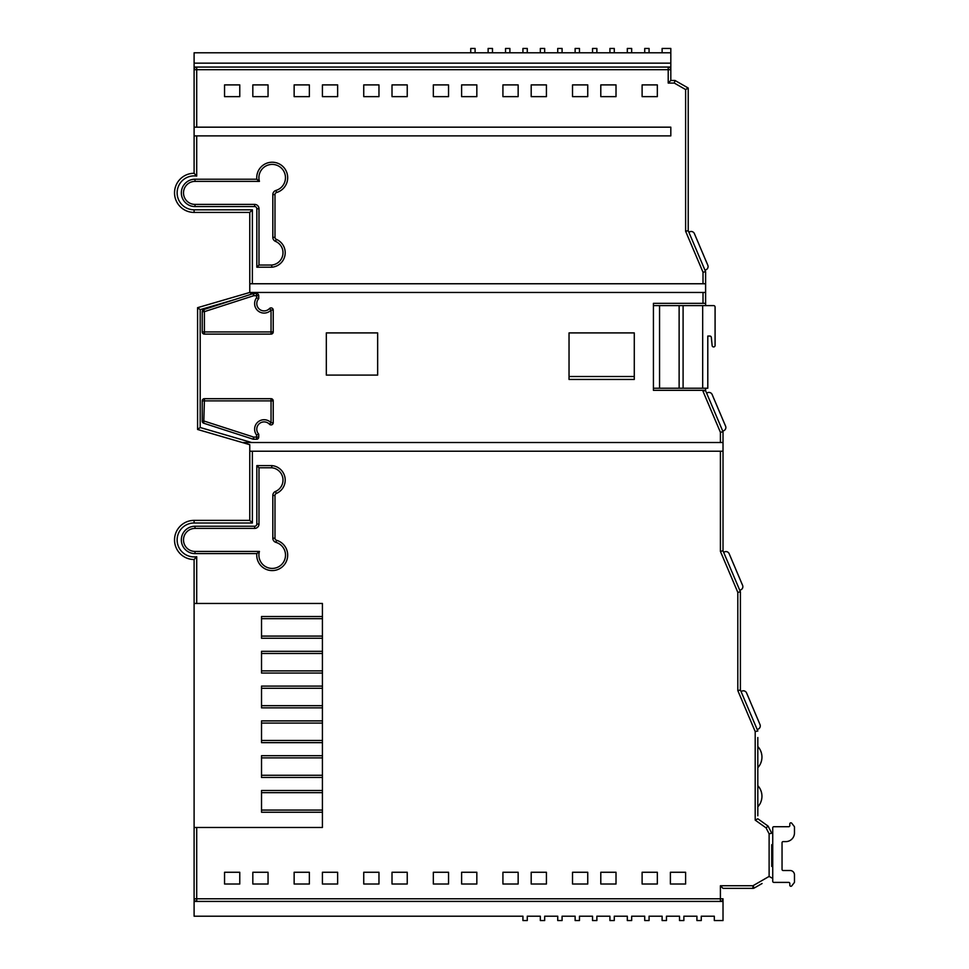 <?xml version="1.0" encoding="UTF-8"?>
<svg xmlns="http://www.w3.org/2000/svg" width="969" height="969" viewBox="0 0 969 969"><rect width="100%" height="100%" fill="white"/><g stroke="black" fill="none" stroke-linecap="round" stroke-linejoin="round"><path stroke-width="1.45" d="M194.103 603.457L194.103 559.525A19.574 19.574 0 0 1 174.529 539.951A19.574 19.574 0 0 1 194.103 520.377L249.772 520.377L249.772 451.227L252.388 451.227L252.388 522.994L194.103 522.994A16.957 16.957 0 0 0 177.133 539.951A16.957 16.957 0 0 0 196.707 556.715L196.707 603.457L322.411 603.457L194.103 603.457L194.103 827.465L322.411 827.465L322.411 603.457L322.411 616.514L261.521 616.514L261.521 638.256L322.411 638.256L322.411 651.313L261.521 651.313L261.521 673.055L322.411 673.055L322.411 686.1L261.521 686.1L261.521 707.854L322.411 707.854L322.411 720.9L261.521 720.9L261.521 742.654L322.411 742.654L322.411 755.699L261.521 755.699L261.521 777.453L322.411 777.453L322.411 790.498L261.521 790.498L261.521 812.24L322.411 812.24L322.411 827.465L196.707 827.465L196.707 898.796L720.403 898.796L720.403 885.751L752.949 885.751L769.12 876.412L769.12 833.824L766.055 827.865L755.202 820.113L755.202 731.547L737.809 690.558L737.809 592.35L720.403 551.361L720.403 451.227L723.019 451.227L723.019 442.518L720.403 442.518L720.403 432.283L703.009 391.294L703.009 390.325L705.614 390.325L703.009 391.294M322.411 810.072L261.521 810.072M322.411 792.666L261.521 792.666M322.411 775.273L261.521 775.273M322.411 757.879L261.521 757.879M322.411 740.473L261.521 740.473M322.411 723.08L261.521 723.08M322.411 705.674L261.521 705.674M322.411 688.281L261.521 688.281M322.411 670.887L261.521 670.887M322.411 653.481L261.521 653.481M322.411 636.088L261.521 636.088M322.411 618.682L261.521 618.682M702.67 305.61L713.656 305.61A1.441 1.441 0 0 1 715.086 307.052L715.086 345.497A1.441 1.441 0 0 1 713.656 346.938L713.572 346.938A1.441 1.441 0 0 1 712.142 345.642L711.331 337.357A1.441 1.441 0 0 0 709.902 336.061L707.794 336.061L707.794 388.23L702.67 388.23L702.67 305.61L679.124 305.61L679.124 388.23L702.67 388.23M683.097 305.61L683.097 388.23M634.283 376.517L569.033 376.517M653.421 305.61L679.124 305.61M659.55 305.61L659.55 388.23L653.421 388.23M659.55 388.23L679.124 388.23M256.821 553.602L259.438 551.422A13.287 13.287 0 0 0 272.204 568.415A13.287 13.287 0 0 0 275.947 542.374A4.348 4.348 0 0 1 272.822 538.195L272.822 495.462A4.348 4.348 0 0 1 275.475 491.453L276.322 493.463A14.523 14.523 0 0 0 271.817 465.604L256.821 465.604L256.821 524.059A2.18 2.18 0 0 1 254.641 526.24L195.011 526.24A13.675 13.675 0 0 0 181.336 539.915A13.675 13.675 0 0 0 195.011 553.602L256.821 553.602A15.456 15.456 0 0 0 272.204 570.584A15.456 15.456 0 0 0 276.553 540.29A2.18 2.18 0 0 1 274.99 538.195L274.99 495.462A2.18 2.18 0 0 1 276.322 493.463M258.735 434.197L256.567 434.984A9.496 9.496 0 0 1 260.625 420.376A9.496 9.496 0 0 1 271.054 422.75L271.054 400.875L204.411 400.875L203.744 423.235L253.042 439.163A2.18 2.18 0 0 0 253.708 439.26L256.567 439.26A2.18 2.18 0 0 0 258.735 437.092L258.735 434.197A7.316 7.316 0 0 1 261.424 422.399A7.316 7.316 0 0 1 269.455 424.228A2.18 2.18 0 0 0 273.222 422.75L273.222 400.875A2.18 2.18 0 0 0 271.054 398.695L204.411 398.695A2.18 2.18 0 0 0 202.23 400.875L202.23 421.164A2.18 2.18 0 0 0 203.744 423.235M269.455 308.578L271.054 310.056A9.496 9.496 0 0 1 254.605 303.6A9.496 9.496 0 0 1 256.567 297.822L256.567 295.715L253.708 295.715L204.411 311.643L203.744 309.571A2.18 2.18 0 0 0 202.23 311.643L202.23 331.931A2.18 2.18 0 0 0 204.411 334.111L271.054 334.111A2.18 2.18 0 0 0 273.222 331.931L273.222 310.056A2.18 2.18 0 0 0 269.455 308.578A7.316 7.316 0 0 1 256.785 303.6A7.316 7.316 0 0 1 258.735 298.609L258.735 295.715A2.18 2.18 0 0 0 256.567 293.546L253.708 293.546A2.18 2.18 0 0 0 253.042 293.655L251.867 294.031L249.772 292.456L705.614 292.456L705.614 303.333L653.421 303.333L653.421 390.325L703.009 390.325M256.821 179.217L259.438 181.385L195.011 181.385A11.507 11.507 0 0 0 183.504 192.892A11.507 11.507 0 0 0 195.011 204.398L254.641 204.398A4.348 4.348 0 0 1 258.989 208.747L258.989 265.034L271.732 265.034L271.817 267.202A14.523 14.523 0 0 0 276.322 239.343A2.18 2.18 0 0 1 274.99 237.344L274.99 194.612A2.18 2.18 0 0 1 276.553 192.516A15.456 15.456 0 0 0 272.204 162.223A15.456 15.456 0 0 0 256.821 179.217L195.011 179.217A13.675 13.675 0 0 0 181.336 192.892A13.675 13.675 0 0 0 195.011 206.567L254.641 206.567A2.18 2.18 0 0 1 256.821 208.747L256.821 267.202L271.817 267.202M249.772 451.227L249.772 444.698L197.579 429.473L197.579 307.682L249.772 292.456L249.772 212.429L194.103 212.429A19.574 19.574 0 0 1 174.529 192.855A19.574 19.574 0 0 1 194.103 173.281L194.103 67.067L670.814 67.067L670.814 52.798L194.103 52.798L194.103 67.067M194.103 135.878L196.707 135.878L196.707 176.092L194.103 173.281M252.824 96.646L252.824 84.897L268.05 84.897L268.05 96.646L252.824 96.646M322.411 96.646L322.411 84.897L337.636 84.897L337.636 96.646L322.411 96.646M392.009 96.646L392.009 84.897L407.234 84.897L407.234 96.646L392.009 96.646M461.607 96.646L461.607 84.897L476.833 84.897L476.833 96.646L461.607 96.646M531.194 96.646L531.194 84.897L546.419 84.897L546.419 96.646L531.194 96.646M600.792 96.646L600.792 84.897L616.018 84.897L616.018 96.646L600.792 96.646M670.814 67.067L670.814 80.463L668.21 83.068L668.21 69.683L194.103 69.683A2.604 2.604 0 0 1 196.707 67.067L196.707 127.169L670.814 127.169L670.814 135.878L196.707 135.878M196.707 176.092A16.957 16.957 0 0 0 177.133 192.855A16.957 16.957 0 0 0 194.103 209.813L252.388 209.813L252.388 283.76L703.009 283.76L703.009 272.216L685.604 231.228L685.604 89.548L674.303 83.068L668.21 83.068M642.108 96.646L642.108 84.897L657.333 84.897L657.333 96.646L642.108 96.646M572.522 96.646L572.522 84.897L587.747 84.897L587.747 96.646L572.522 96.646M502.923 96.646L502.923 84.897L518.149 84.897L518.149 96.646L502.923 96.646M433.337 96.646L433.337 84.897L448.55 84.897L448.55 96.646L433.337 96.646M363.738 96.646L363.738 84.897L378.964 84.897L378.964 96.646L363.738 96.646M294.14 96.646L294.14 84.897L309.365 84.897L309.365 96.646L294.14 96.646M224.554 96.646L224.554 84.897L239.767 84.897L239.767 96.646L224.554 96.646M657.333 884.019L642.108 884.019L642.108 872.27L657.333 872.27L657.333 884.019M587.747 884.019L572.522 884.019L572.522 872.27L587.747 872.27L587.747 884.019M518.149 884.019L502.923 884.019L502.923 872.27L518.149 872.27L518.149 884.019M448.55 884.019L433.337 884.019L433.337 872.27L448.55 872.27L448.55 884.019M378.964 884.019L363.738 884.019L363.738 872.27L378.964 872.27L378.964 884.019M309.365 884.019L294.14 884.019L294.14 872.27L309.365 872.27L309.365 884.019M239.767 884.019L224.554 884.019L224.554 872.27L239.767 872.27L239.767 884.019M252.388 451.227L720.403 451.227M268.05 884.019L252.824 884.019L252.824 872.27L268.05 872.27L268.05 884.019M337.636 884.019L322.411 884.019L322.411 872.27L337.636 872.27L337.636 884.019M407.234 884.019L392.009 884.019L392.009 872.27L407.234 872.27L407.234 884.019M476.833 884.019L461.607 884.019L461.607 872.27L476.833 872.27L476.833 884.019M546.419 884.019L531.194 884.019L531.194 872.27L546.419 872.27L546.419 884.019M616.018 884.019L600.792 884.019L600.792 872.27L616.018 872.27L616.018 884.019M685.604 884.019L670.391 884.019L670.391 872.27L685.604 872.27L685.604 884.019M194.103 901.412L196.707 901.412A2.604 2.604 0 0 1 194.103 898.796L194.103 916.202L522.933 916.202L522.933 920.55L527.281 920.55L527.281 916.202L540.327 916.202L540.327 920.55L544.675 920.55L544.675 916.202L557.732 916.202L557.732 920.55L562.081 920.55L562.081 916.202L575.126 916.202L575.126 920.55L579.474 920.55L579.474 916.202L592.531 916.202L592.531 920.55L596.88 920.55L596.88 916.202L609.925 916.202L609.925 920.55L614.273 920.55L614.273 916.202L627.318 916.202L627.318 920.55L631.667 920.55L631.667 916.202L644.724 916.202L644.724 920.55L649.073 920.55L649.073 916.202L662.118 916.202L662.118 920.55L666.466 920.55L666.466 916.202L679.523 916.202L679.523 920.55L683.872 920.55L683.872 916.202L696.917 916.202L696.917 920.55L701.265 920.55L701.265 916.202L714.31 916.202L714.31 920.55L723.019 920.55L723.019 898.796A2.604 2.604 0 0 1 720.403 901.412L723.019 901.412M670.814 80.463L674.993 80.463L688.22 88.034L688.22 230.695L688.85 232.172L689.819 231.761A3.476 3.476 0 0 1 694.385 233.602L707.806 265.24L694.385 233.602M704.984 270.218L705.965 269.794L704.984 270.218L696.917 251.201L705.614 271.695L705.614 292.456M196.707 127.169L194.103 127.169M251.867 294.031L203.744 309.571M234.643 299.591L200.195 309.644L200.195 427.511L251.637 442.518L720.403 442.518M377.656 375.1L377.656 332.912L326.323 332.912L326.323 375.1L377.656 375.1M634.283 379.448L634.283 332.912L569.033 332.912L569.033 379.448L634.283 379.448L569.033 379.448M705.614 390.761L723.019 431.75L723.019 442.518M723.019 431.75L720.403 432.283L723.019 431.75M723.019 898.796L720.403 898.796L720.403 901.412L196.707 901.412L196.707 898.796L194.103 898.796L194.103 827.465M762.07 883.51L754.257 888.016A2.604 2.604 0 0 1 752.949 888.367L723.019 888.367L720.403 885.751M771.736 844.677L771.736 866.431M766.055 827.865L768.09 826.109L757.819 818.769L768.09 826.109L771.736 833.183L769.12 833.824M757.819 737.518L757.819 815.813M723.019 451.227L723.019 550.828L740.413 591.817L740.413 690.025L757.819 731.014L755.202 731.547L757.819 731.014M720.403 551.361L723.019 550.828L729.197 565.387M740.74 589.891L739.771 590.303L740.74 589.891A3.476 3.476 0 0 0 742.581 585.324L729.16 553.699A3.476 3.476 0 0 0 724.594 551.858L723.625 552.269L740.377 591.732M705.614 390.325L705.614 388.23M705.614 305.61L705.614 303.333M685.604 231.228L688.22 230.695L705.614 271.695L703.009 272.216L705.614 271.695M662.118 52.798L662.118 48.45L670.814 48.45L670.814 52.798M194.103 63.155L670.814 63.155M670.814 69.683A2.604 2.604 0 0 0 668.21 67.067L668.21 69.683L670.814 69.683M674.993 80.463L674.303 83.068M688.22 88.034L685.604 89.548M705.614 283.76L703.009 283.76M740.413 591.817L737.809 592.35M740.413 690.025L737.809 690.558M757.819 818.769L755.202 820.113M771.736 877.926L769.12 876.412M754.257 888.016L752.949 885.751L752.949 888.367A2.604 2.604 0 0 0 754.257 888.016M252.388 209.813L249.772 212.429M252.388 283.76L249.772 283.76M200.195 309.644L197.579 307.682M200.195 427.511L197.579 429.473M251.637 442.518L242.323 442.518M252.388 522.994L249.772 520.377M196.707 556.715L194.103 559.525A19.574 19.574 0 0 1 174.529 539.951M258.989 265.034L256.821 267.202M253.042 293.655L253.708 295.715L253.708 293.546M258.735 298.609L256.567 297.822M202.23 421.164L204.411 421.164L253.708 437.092L253.042 439.163M269.455 424.228L271.054 422.75L273.222 422.75M275.475 491.453A12.355 12.355 0 0 0 271.732 467.773L271.817 465.604M271.732 467.773L258.989 467.773L256.821 465.604M644.724 52.798L644.724 48.45L649.073 48.45L649.073 52.798M627.318 52.798L627.318 48.45L631.667 48.45L631.667 52.798M609.925 52.798L609.925 48.45L614.273 48.45L614.273 52.798M592.531 52.798L592.531 48.45L596.88 48.45L596.88 52.798M575.126 52.798L575.126 48.45L579.474 48.45L579.474 52.798M557.732 52.798L557.732 48.45L562.081 48.45L562.081 52.798M540.327 52.798L540.327 48.45L544.675 48.45L544.675 52.798M522.933 52.798L522.933 48.45L527.281 48.45L527.281 52.798M505.539 52.798L505.539 48.45L509.888 48.45L509.888 52.798M488.134 52.798L488.134 48.45L492.482 48.45L492.482 52.798M470.74 52.798L470.74 48.45L475.089 48.45L475.089 52.798M785.774 841.613A8.697 8.697 0 0 0 794.471 832.916L794.471 827.09A1.09 1.09 0 0 0 794.241 826.424L791.746 823.226A1.09 1.09 0 0 0 789.808 823.904L789.808 825.636A1.09 1.09 0 0 1 788.718 826.714L773.807 826.714A1.09 1.09 0 0 0 772.729 827.805L772.729 881.305A1.09 1.09 0 0 0 773.807 882.396L788.718 882.396A1.09 1.09 0 0 1 789.808 883.486L789.808 885.218A1.09 1.09 0 0 0 791.746 885.884L794.241 882.686A1.09 1.09 0 0 0 794.471 882.02L794.471 874.862A4.348 4.348 0 0 0 790.123 870.513L783.134 870.513A1.09 1.09 0 0 1 782.044 869.423L782.044 842.703A1.09 1.09 0 0 1 783.134 841.613L785.774 841.613M758.158 729.124L757.189 729.536L758.158 729.124A3.476 3.476 0 0 0 759.999 724.558L746.578 692.932A3.476 3.476 0 0 0 742.012 691.091L741.043 691.503M714.686 412.116L722.753 431.132L723.734 430.721A3.476 3.476 0 0 0 725.575 426.154L712.142 394.528A3.476 3.476 0 0 0 707.588 392.687L706.607 393.099M759.999 724.558L746.578 692.932M705.965 269.794A3.476 3.476 0 0 0 707.806 265.24M722.753 431.132L723.734 430.721M725.575 426.154L712.142 394.528M742.581 585.324L729.16 553.699M276.553 192.516L275.947 190.433A13.287 13.287 0 0 0 272.204 164.403A13.287 13.287 0 0 0 259.438 181.385M271.732 265.034A12.355 12.355 0 0 0 275.475 241.354A4.348 4.348 0 0 1 272.822 237.344L272.822 194.612A4.348 4.348 0 0 1 275.947 190.433M194.103 522.994L194.103 520.377M703.009 303.333L703.009 292.456M252.388 292.456L252.388 293.861M194.103 209.813L194.103 212.429A19.574 19.574 0 0 1 174.529 192.855M202.23 311.643L204.411 311.643L204.411 331.931L271.054 331.931L271.054 310.056L273.222 310.056M258.989 467.773L258.989 524.059A4.348 4.348 0 0 1 254.641 528.408L195.011 528.408A11.507 11.507 0 0 0 183.504 539.915A11.507 11.507 0 0 0 195.011 551.422L259.438 551.422M253.708 439.26L253.708 437.092L256.567 437.092L256.567 434.984M254.641 206.567L254.641 204.398M258.989 208.747L256.821 208.747M195.011 206.567L195.011 204.398M195.011 179.217L195.011 181.385M275.475 241.354L276.322 239.343M272.822 237.344L274.99 237.344M274.99 194.612L272.822 194.612M256.567 293.546L256.567 295.715L258.735 295.715M204.411 334.111L204.411 331.931L202.23 331.931M273.222 331.931L271.054 331.931L271.054 334.111M202.23 400.875L204.411 400.875L204.411 398.695M271.054 398.695L271.054 400.875L273.222 400.875M258.735 437.092L256.567 437.092L256.567 439.26M274.99 495.462L272.822 495.462M274.99 538.195L272.822 538.195M276.553 540.29L275.947 542.374M258.989 524.059L256.821 524.059M195.011 553.602L195.011 551.422M254.641 528.408L254.641 526.24M195.011 526.24L195.011 528.408M757.819 806.838A15.674 15.674 0 0 0 757.819 785.641M757.819 767.69A15.674 15.674 0 0 0 757.819 746.493"/></g></svg>
